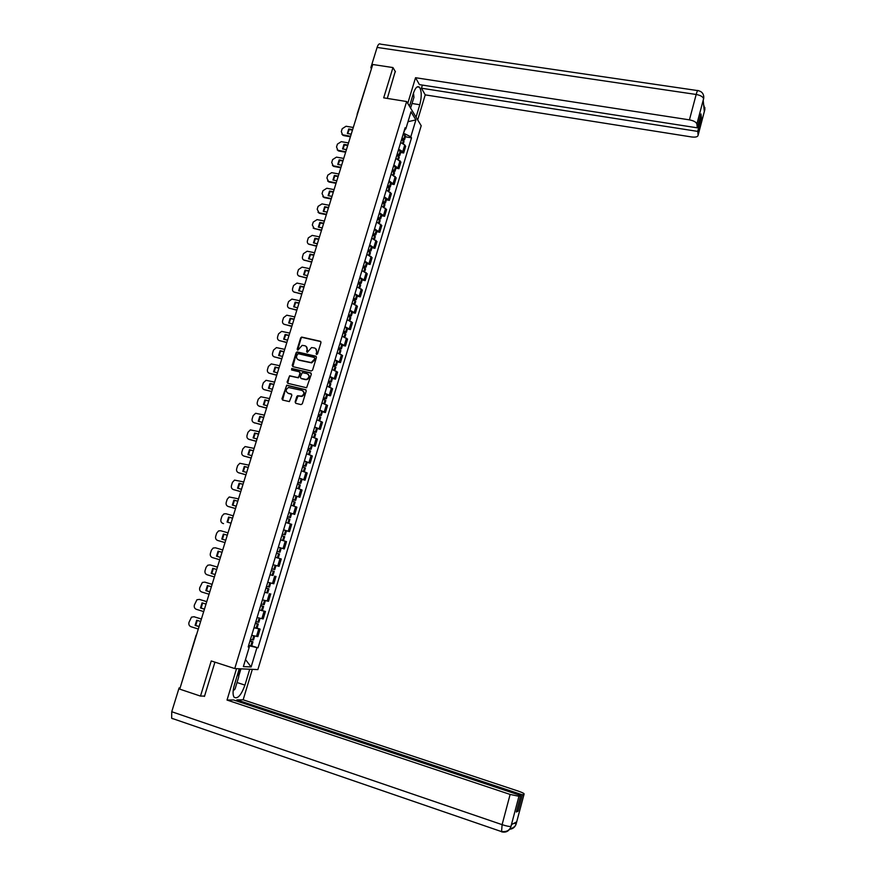 <?xml version="1.0" encoding="UTF-8"?>
<svg xmlns="http://www.w3.org/2000/svg" width="876" height="876" viewBox="0 0 876 876"><rect width="100%" height="100%" fill="white"/><g stroke="black" fill="none" stroke-linecap="round" stroke-linejoin="round"><path stroke-width="1.31" d="M316.575 354.506L317.517 353.926L320.977 342.56L320.287 341.257L301.651 337.063L300.665 337.906L297.183 349.206L297.939 350.126L302.154 345.363L304.859 345.757C306.764 346.425 307.498 347.816 307.06 349.929L306.611 351.396L307.377 352.316L311.56 347.553L314.309 347.947C316.225 348.604 316.97 349.995 316.532 352.119L316.575 354.506L316.083 353.597M295.124 401.985L295.814 403.321L300.972 404.602L302.329 403.77L306.228 390.981L305.527 389.656L286.726 385.21L281.962 398.744L282.641 400.069L289.365 401.591L291.85 395.317L291.16 393.992L288.095 393.236C285.412 391.331 285.565 389.415 288.554 387.488L301.924 390.4C304.618 392.262 304.498 394.178 301.563 396.16L297.621 395.711L296.789 396.532L295.124 401.985L295.76 403.31M234.757 668.563L211.247 660.953L200.484 696.091L179.733 689.138L372.749 64.495L392.963 67.572L383.688 97.838L406.639 101.528L234.757 668.563L257.883 669.592L421.203 125.728L406.639 101.528M311.221 370.997L312.568 370.165L316.433 357.496L315.732 356.182L297.052 351.911L296.099 352.754L292.223 365.347L292.912 366.661L311.221 370.997M311.33 374.205L306.611 387.761L287.788 383.327L287.098 382.013L289.66 375.76L297.511 377.534L298.858 376.713L299.964 373.11L299.274 371.796L291.566 369.957L291.73 368.457L310.641 372.88L311.33 374.205M200.484 696.091L204.568 696.059M180.182 687.693L196.147 635.111M357.09 114.318L371.457 68.689L370.833 67.693L371.72 67.824M395.448 71.777L392.963 67.572M398.646 149.205L402.752 151.614L404.756 144.956L400.66 142.536M404.756 144.956L405.665 146.347L403.661 152.982L400.693 152.468M402.752 151.614L403.661 152.982M395.941 168.181L398.919 168.707L400.934 162.049L395.897 158.315M393.871 165.006L398.919 168.707M391.178 183.96L394.156 184.507L396.182 177.817L391.101 174.16M389.075 180.883L394.156 184.507M386.393 199.805L389.382 200.363L391.408 193.651L386.294 190.07M384.257 196.815L389.382 200.363M381.597 215.715L384.575 216.284L386.612 209.539L381.465 206.035M379.418 212.813L384.575 216.284M376.768 231.691L379.757 232.271L381.805 225.504L376.625 222.077M374.567 228.888L379.757 232.271M371.928 247.722L374.917 248.324L376.976 241.524L371.752 238.184M369.683 245.017L374.917 248.324M367.066 263.829L370.055 264.442L372.114 257.621L366.869 254.358M364.788 261.212L370.055 264.442M362.182 280.002L365.183 280.627L367.252 273.772L361.952 270.596M359.872 277.484L365.183 280.627M357.288 296.241L360.277 296.876L362.357 290L357.025 286.901M354.933 293.821L360.277 296.876M352.36 312.546L355.36 313.203L357.441 306.282L352.075 303.271M349.973 310.214L355.36 313.203M347.422 328.916L350.422 329.584L352.513 322.642L347.104 319.707M345.002 326.693L350.422 329.584M342.461 345.352L345.462 346.042L347.564 339.067L342.111 336.22M339.998 343.228L345.462 346.042M337.468 361.865L340.479 362.565L342.593 355.568L337.107 352.798M334.982 359.839L340.479 362.565M332.464 378.443L335.475 379.155L337.599 372.125L332.07 369.442M329.934 376.516L335.475 379.155M327.438 395.087L330.449 395.821L332.584 388.758L327.022 386.163M324.876 393.258L330.449 395.821M322.401 411.797L325.412 412.552L327.547 405.457L321.941 402.949M319.795 410.077L325.412 412.552M317.331 428.583L320.342 429.35L322.488 422.232L316.849 419.812M314.681 426.962L320.342 429.35M312.239 445.446L315.261 446.223L317.408 439.073L311.736 436.741M309.556 443.924L315.261 446.223M307.126 462.375L310.148 463.163L312.316 455.98L306.589 453.746M304.41 460.951L310.148 463.163M302.001 479.369L305.023 480.179L307.191 472.963L301.432 470.817M299.242 478.055L305.023 480.179M294.007 495.389L299.866 497.261L302.056 490.023L296.252 487.965M294.051 495.236L299.866 497.261M288.795 512.613L294.697 514.42L296.887 507.149L291.04 505.178M288.839 512.482L294.697 514.42M286.277 530.736L289.496 531.644L291.697 524.352L286.277 522.611M283.594 529.805L289.496 531.644M284.284 548.956L278.338 547.204L284.284 548.956L286.496 541.62L280.561 539.835M275.305 557.245L281.262 558.965L275.294 557.278M274.571 565.108L279.05 566.334L281.262 558.965M272.808 575.444L270.005 574.798M268.144 582.343L273.783 583.777L276.017 576.386M267.706 592.975L264.683 592.384M262.428 599.852L268.494 601.308L270.739 593.884M259.395 609.893L265.439 611.459L259.34 610.046M257.073 617.547L263.194 618.916L265.439 611.459M257.084 628.158L260.117 629.099L253.974 627.796M251.708 635.319L257.862 636.589L260.117 629.099M403.453 133.316L405.183 129.155M404.635 129.385L405.84 128.881L410.997 111.81L415.903 119.913L410.822 136.766L403.902 133.393M248.74 646.806L249.047 645.787L257.971 647.835L411.512 137.85L410.822 136.766M256.92 647.736L251.127 666.965L243.375 666.592L249.266 647.068L248.302 646.587M405.84 128.881L405.128 127.765L248.182 646.97L249.266 647.068M405.413 136.809L411.512 137.85M251.74 645.864L257.971 647.835M415.903 119.913L408.019 121.687M245.499 659.562L251.127 666.965M316.477 353.893L316.926 352.426L315.678 348.659M306.195 346.458L307.465 350.225L307.082 352.305M320.835 341.618L302.056 337.37L301.07 338.213L297.654 350.115M316.269 356.521L297.457 352.207L296.504 353.05L292.814 366.628M314.637 358.339L314.155 357.419L298.092 353.674L296.679 355.798C296.241 357.912 296.964 359.313 298.869 359.981L311.232 362.576L315.031 358.634L314.572 357.715M298.015 359.631L298.869 359.981M315.031 358.634L314.561 360.189L311.626 362.872L299.274 360.266M299.778 372.103L300.369 373.384L298.387 377.819L290.076 376.034L289.19 376.866L287.722 383.316M311.155 373.198L292.442 368.741L291.588 369.957M305.231 379.385L306.512 379.385C309.546 377.457 309.71 375.541 306.994 373.625L302.275 372.618L300.282 377.052L300.972 378.366L306.918 379.658C309.677 378.147 310.06 376.319 308.056 374.172M305.636 379.669L301.377 378.64M302.921 390.893C304.99 392.963 304.673 394.813 301.968 396.423L298.037 395.963L295.53 402.248M291.642 394.266L288.511 393.499M306.02 389.951L287.142 385.484L286.288 386.305L282.598 400.058M401.909 138.408L403.146 139.426L401.766 139.558M401.591 139.459L403.956 141.627M402.949 140.28L404.515 139.788L402.084 137.85M403.19 134.181L405.544 136.36M350.411 136.776L343.764 135.627L341.936 134.346M347.761 133.568L349.185 129.549L352.48 130.108M350.564 136.284L342.538 134.773L341.322 131.575L342.209 128.717L346.042 126.253L353.291 127.48M352.634 129.604L348.747 128.947L347.345 133.491L351.221 134.159M348.747 128.947L349.185 129.549M412.081 103.499L419.79 104.737C421.805 96.754 421.695 90.929 419.473 87.25C417.359 85.596 415.301 87.709 413.308 93.601L409.475 106.248M419.79 104.737L416.056 117.165M417.688 119.892L425.221 94.871L421.455 88.202L697.712 131.4L698.139 135.101L704.742 110.047L704.315 111.559L703.198 100.324L703.614 98.659L696.869 124.042C696.223 122.103 693.748 120.713 689.434 119.859L696.179 94.466L377.096 47.424L370.833 67.693M422.396 85.082L421.455 88.202M700.077 117.373L701.369 117.57L700.986 113.924L697.307 127.83L419.429 84.622L415.542 77.712L689.434 119.859M407.756 103.39L415.542 77.712M425.221 94.871L691.602 136.963C695.686 137.444 697.876 136.842 698.139 135.156L698.139 135.101M377.096 47.424C378.169 44.347 379.319 43.252 380.556 44.15L697.646 90.578M697.307 127.83L696.869 124.042M701.369 117.57L697.712 131.4M395.24 71.427L387.301 98.419M704.041 108.865L704.687 110.124M704.851 107.496L704.742 110.037M703.746 96.097L703.614 98.649M239.279 668.771L234.374 684.977C232.753 690.726 232.644 694.799 234.045 697.187C237.549 699.355 241.174 695.325 244.941 685.12L249.726 669.231M236.542 668.64L227.026 700.055L233.531 699.957L520.705 795.517L518.942 796.273L510.971 826.386L511.496 824.601L516.687 821.852L516.216 823.736M236.575 700.964L236.892 699.902L243.156 699.814L518.296 791.116C522.49 792.572 524.417 793.547 524.1 794.061L522.359 794.806L236.892 699.902M252.321 669.352L243.156 699.814M227.026 700.055L510.128 794.433L518.942 796.273M172.791 718.802L171.663 718.254L171.74 711.728L179.098 687.934L180.106 687.934M520.705 795.517L516.347 812.008L518.034 811.176L522.359 794.806M203.429 696.07L204.458 696.409L214.938 662.147M179.098 687.934L180.018 688.24M518.034 811.176L516.687 810.727M240.922 668.837L238.688 676.239M238.261 675.155L240.188 668.804M511.146 826.002L511.518 824.59M501.74 831.663L501.554 831.806C505.956 832.846 509.044 831.225 510.839 826.944L510.938 826.572M509.668 829.254C512.81 828.948 514.957 827.24 516.095 824.13L524.078 794.072M413.483 93.042L413.943 97.346L410.592 108.087M410.023 104.463L412.278 96.984M237.746 673.841L238.819 676.579L235.075 688.974L233.158 690.868M233.859 686.872L236.356 678.418M397.167 154.121L398.405 155.118L396.839 155.194L399.226 157.319M398.065 155.917L399.774 155.49L397.321 153.585M398.438 149.895L400.814 152.041M345.637 152.227L338.99 151.055L337.183 149.807M342.987 149.008L344.421 144.956L347.706 145.536M345.79 151.756L337.862 150.267L336.537 146.993L337.424 144.124L341.268 141.66L348.517 142.919M347.86 145.055L343.972 144.376L342.56 148.942L346.447 149.621M343.972 144.376L344.421 144.956M392.393 169.889L393.652 170.875L392.076 170.929M392.054 171.006L394.463 173.076M393.138 171.619L395.021 171.247L392.547 169.386M393.663 165.684L396.072 167.765M340.841 167.743L333.636 166.385L332.42 165.334M338.202 164.524L339.625 160.439L342.921 161.02M340.983 167.294L333.176 165.816L331.73 162.465L332.628 159.585L336.472 157.132L343.731 158.425M343.063 160.56L339.176 159.87L337.764 164.447L341.651 165.148M339.176 159.87L339.625 160.439M387.608 185.734L388.867 186.687L387.301 186.73M387.258 186.873L389.689 188.898M388.167 187.365L390.247 187.07L387.75 185.241M388.878 181.529L391.298 183.566M336.034 183.325L328.938 181.978L327.635 180.938M333.384 180.095L334.818 175.966L338.114 176.58M336.165 182.887L328.478 181.431L326.912 178.003L327.81 175.112L331.665 172.66L338.913 173.985M338.256 176.131L334.369 175.419L332.946 180.018L336.833 180.741M334.369 175.419L334.818 175.966M382.801 201.644L384.071 202.575L382.505 202.597M382.44 202.805L384.892 204.787M383.14 203.177L385.451 202.947L382.943 201.173M384.071 197.439L386.513 199.432M331.194 198.961L324.23 197.626L322.828 196.585M328.555 195.731L330 191.57L333.296 192.194M331.325 198.545L323.759 197.1L322.061 193.607L322.97 190.705L326.825 188.252L334.095 189.61M333.428 191.767L329.529 191.034L328.106 195.655L331.993 196.388M377.972 217.609L379.253 218.529L377.698 218.529M377.611 218.803L380.075 220.73M378.06 219.033L380.633 218.901L378.103 217.16M379.242 213.416L381.706 215.354M326.343 214.675L319.499 213.339L318.01 212.31M323.704 211.434L325.149 207.229L328.445 207.864M326.463 214.27L319.028 212.824L317.2 209.265L318.108 206.353L321.974 203.9L329.245 205.291M328.577 207.459L324.678 206.714L323.244 211.346L327.142 212.101M373.121 233.651L374.413 234.538L372.858 234.527M372.749 234.867L375.246 236.75M372.913 234.954L375.793 234.921L373.253 233.224M374.391 229.457L376.877 231.352M321.47 230.443L313.181 228.099M318.831 227.202L320.287 222.953L323.583 223.61M321.591 230.059L314.276 228.603L312.316 225.001L313.236 222.066L317.101 219.613L324.372 221.048M323.704 223.216L319.806 222.449L318.36 227.103L322.269 227.88M368.259 249.748L369.562 250.624L368.008 250.58M367.876 251.007L370.395 252.825M367.887 250.952L370.942 250.996L368.38 249.342M369.519 245.565L372.026 247.404M316.586 246.266L308.33 243.944M313.936 243.024L315.393 238.743L318.7 239.411M316.696 245.904L309.414 244.426C307.684 243.878 307.027 242.674 307.421 240.791L308.33 237.845L312.195 235.392L319.488 236.859M318.809 239.038L314.911 238.261L313.466 242.926L317.364 243.725M363.365 265.921L364.679 266.764L363.124 266.709M362.982 267.202L365.511 268.976M363.025 267.06L366.069 267.147L363.485 265.537M364.635 261.738L367.154 263.534M311.67 262.165L303.457 259.854M309.031 258.913L310.487 254.598L313.794 255.277M311.779 261.825L304.487 260.314C302.767 259.756 302.1 258.529 302.505 256.646L303.414 253.69L307.147 251.215L314.583 252.737M313.904 254.927L310.005 254.128L308.549 258.814L312.458 259.625M358.459 282.16L359.784 282.981L358.229 282.904M358.065 283.463L360.616 285.182M358.131 283.233L361.175 283.364L358.569 281.787M359.718 277.977L362.27 279.718M306.742 278.13L298.574 275.841M304.092 274.867L305.571 270.52L308.878 271.21M306.841 277.801L299.548 276.258C297.818 275.688 297.161 274.462 297.555 272.556L298.475 269.6L302.078 267.103L309.655 268.68M308.976 270.881L305.067 270.06L303.611 274.768L307.52 275.601M353.532 298.464L354.868 299.264L353.324 299.165M353.127 299.789L355.711 301.464M353.225 299.472L356.258 299.647L353.63 298.114M354.791 294.292L357.364 295.978M301.782 294.15L293.668 291.883M299.143 290.887L300.621 286.496L303.928 287.208M301.881 293.843L294.588 292.266C292.858 291.686 292.201 290.449 292.595 288.543L293.526 285.565L296.986 283.068L304.706 284.689M304.027 286.901L300.118 286.058L298.65 290.788L302.559 291.631M348.582 314.834L349.929 315.612L348.385 315.491M348.166 316.192L350.772 317.813M348.298 315.787L351.32 315.995L348.681 314.506M349.842 310.662L352.437 312.305M296.811 310.246L288.751 307.991M294.172 306.972L295.65 302.538L298.968 303.271M296.898 309.962L289.606 308.341C287.875 307.75 287.208 306.501 287.613 304.596L288.543 301.607L291.872 299.088L299.745 300.753M299.055 302.976L295.146 302.121L293.679 306.863L297.588 307.728M343.611 331.27L344.969 332.026L343.425 331.884M343.195 332.661L345.812 334.227M343.348 332.157L346.359 332.409L343.71 330.964M344.87 327.109L347.487 328.697M291.817 326.398L283.813 324.164M289.179 323.135L290.668 318.656L293.986 319.401M291.905 326.135L284.601 324.481C282.871 323.89 282.203 322.631 282.62 320.704L283.55 317.703L286.748 315.196L294.763 316.893M294.073 319.127L290.153 318.251L288.675 323.014L292.595 323.901M338.629 347.772L339.987 348.506L338.454 348.341M338.191 349.195L340.841 350.707M338.377 348.593L341.388 348.9L338.705 347.498M339.877 343.622L342.516 345.155M286.813 342.615L278.864 340.414M284.174 339.351L285.664 334.829L288.981 335.596M286.89 342.374L279.575 340.687C277.845 340.085 277.188 338.815 277.593 336.888L278.524 333.876L281.601 331.369L289.748 333.099M289.058 335.333L285.138 334.446L283.66 339.231L287.58 340.129M333.614 364.35L334.993 365.051L333.46 364.876M333.176 365.796L335.847 367.263M333.384 365.106L336.395 365.445L333.69 364.098M334.862 360.2L337.523 361.678M281.776 358.908L273.892 356.718M279.137 355.634L280.638 351.079L283.955 351.856M310.914 362.631L311.801 362.839M281.842 358.678L274.527 356.959C272.797 356.346 272.14 355.065 272.556 353.127L273.487 350.104L276.433 347.608L284.722 349.371M284.032 351.615L280.112 350.707L278.623 355.514L282.543 356.433M328.577 380.994L329.967 381.673L328.434 381.476M328.139 382.473L330.821 383.885M328.369 381.684L331.369 382.067L328.653 380.764M329.836 376.855L332.519 378.279M276.717 375.267L268.899 373.088M274.089 371.982L275.59 367.383L278.907 368.183M276.783 375.059L269.469 373.296C267.738 372.672 267.07 371.391 267.487 369.442L268.428 366.409L271.253 363.923L279.674 365.708M278.973 367.964L275.053 367.033L273.564 371.851L277.484 372.793M323.529 397.704L324.93 398.372L323.397 398.142M323.069 399.215L325.784 400.573M323.343 398.339L326.332 398.766L323.594 397.496M324.777 393.576L327.482 394.945M274.604 382.111L266.052 380.304L263.347 382.768L262.406 385.823C261.99 387.783 262.647 389.075 264.377 389.7L263.895 389.535M269.02 388.397L270.52 383.765L273.849 384.575M264.377 389.7L271.702 391.506M273.903 384.378L269.983 383.425L268.483 388.265L272.403 389.229M318.459 414.49L319.86 415.125L318.338 414.885M317.988 416.034L320.725 417.326M318.284 415.049L321.273 415.531L318.514 414.304M319.707 410.362L322.434 411.676M266.556 408.172L258.869 406.037M263.917 404.887L265.428 400.212L268.757 401.033M266.6 408.008L259.274 406.179C257.544 405.533 256.887 404.23 257.303 402.27L258.256 399.204L260.84 396.762L269.512 398.58M268.812 400.858L264.88 399.883L263.38 404.756L267.311 405.73M264.88 399.883L265.428 400.212M313.356 431.353L314.78 431.956L313.258 431.693M312.885 432.919L315.645 434.157M313.214 431.835L316.192 432.361L313.411 431.178M314.604 427.225L317.364 428.484M261.431 424.74L253.821 422.615M258.803 421.444L260.325 416.724L263.654 417.556M261.475 424.586L254.149 422.725C252.408 422.068 251.751 420.754 252.179 418.783L253.131 415.706L255.606 413.286L264.41 415.125M263.698 417.414L259.767 416.418L258.256 421.301L262.187 422.298M259.767 416.418L260.325 416.724M308.243 448.271L309.677 448.862L308.155 448.567M307.761 449.87L310.542 451.063M308.111 448.698L311.09 449.257L308.286 448.129M309.491 444.154L312.261 445.358M256.296 441.362L248.762 439.259M253.668 438.066L255.19 433.302L258.519 434.157M256.339 441.241L248.992 439.336C247.262 438.668 246.605 437.343 247.032 435.361L247.985 432.273L250.361 429.886L259.274 431.737M258.562 434.025L254.631 433.018L253.109 437.923L257.051 438.942M254.631 433.018L255.19 433.302M303.107 465.276L304.541 465.835L303.03 465.517M302.614 466.897L305.417 468.036M302.997 465.627L305.965 466.24L303.14 465.156M304.344 461.159L307.147 462.309M251.138 458.06L243.681 455.969M248.51 454.753L250.043 449.946L253.372 450.822M251.171 457.951L243.824 456.013C242.094 455.345 241.437 454.009 241.864 452.016L242.816 448.917L245.094 446.552L254.117 448.413M253.405 450.713L249.474 449.684L247.952 454.611L251.883 455.651M249.474 449.684L250.043 449.946M297.95 482.337L299.395 482.873L297.884 482.534M297.446 484.001L300.271 485.074M297.862 482.632L300.818 483.278L297.971 482.249M299.187 478.241L302.012 479.325M245.959 474.825L238.579 472.744M243.331 471.518L244.864 466.667L248.204 467.565M245.981 474.748L238.633 472.755C236.892 472.076 236.246 470.74 236.673 468.737L237.637 465.627L239.816 463.284L248.948 465.156M248.226 467.466L244.294 466.415L242.761 471.365L246.704 472.427M244.294 466.415L244.864 466.667M292.77 499.484L294.226 499.988L292.715 499.627M292.255 501.171L295.113 502.156L293.942 506.065M292.704 499.703L295.65 500.404L292.792 499.408M240.758 491.655L233.509 489.607M238.13 488.348L239.674 483.453L243.013 484.362M240.78 491.6L233.421 489.575C231.68 488.885 231.023 487.538 231.461 485.523L232.425 482.402L234.516 480.092L243.747 481.975M243.035 484.297L239.093 483.224L237.549 488.195L241.491 489.268M239.093 483.224L239.674 483.453M287.558 516.698L289.036 517.179L287.536 516.796M287.043 518.417L289.923 519.359L288.719 523.344M287.514 516.84L290.46 517.596L287.58 516.643M235.534 508.562L228.461 506.558M232.906 505.255L234.45 500.316L237.801 501.236M290.46 517.596L291.664 513.588M235.545 508.529L228.187 506.47C226.446 505.77 225.789 504.401 226.227 502.386L227.202 499.243L229.205 496.977L238.535 498.86M237.812 501.192L233.87 500.097L232.326 505.091L236.268 506.186M233.87 500.097L234.45 500.316M282.061 540.273L280.572 539.824M282.313 534.064L285.248 534.853L282.324 534.031M281.809 535.74L284.711 536.638M280.572 539.802L283.397 540.667M283.572 529.903L286.474 530.812L285.248 534.853M233.29 515.822L225.931 513.741L223.862 513.927L221.946 516.161L220.971 519.315C220.533 521.34 221.19 522.72 222.931 523.432L223.391 523.574M227.672 522.227L229.216 517.245L232.556 518.187M232.567 518.165L228.625 517.048L227.07 522.052L231.012 523.18M228.625 517.048L229.216 517.245M277.561 553.424L279.477 553.971L277.561 553.424M277.09 551.343L280.013 552.198L277.09 551.343M275.316 557.213L278.25 558.045L279.477 553.971M278.316 547.27L281.24 548.135M222.405 539.266L225.745 540.229L221.792 539.09L222.405 539.266L223.96 534.24L227.3 535.203L223.96 534.24M225.023 542.594L217.653 540.459C215.912 539.736 215.255 538.357 215.693 536.32L216.679 533.155L218.518 530.944L220.664 530.736L228.034 532.849M221.792 539.09L223.358 534.064M271.264 570.605L274.221 571.393L271.275 570.572M270.027 574.7L272.983 575.477L274.221 571.393M273.049 564.713L275.984 565.524L274.757 569.608L271.812 568.809M222.745 549.931L215.846 547.916M217.117 556.359L220.456 557.344L216.503 556.205L217.117 556.359L218.661 551.332M219.723 559.731L212.353 557.563C210.601 556.829 209.955 555.439 210.393 553.391L211.379 550.205L213.153 548.037L215.376 547.796L222.745 549.953M216.503 556.205L218.069 551.157L222.011 552.307M266.008 587.993L267.498 588.475L265.976 588.092M265.965 588.146L268.932 588.891L266.03 587.938M264.716 592.264L267.706 592.964M270.695 583.044L269.479 587.084L266.512 586.34M217.456 567.079L210.339 564.987M215.135 574.568L211.182 573.386L211.806 573.517L213.339 568.491M211.806 573.517L215.146 574.525M214.401 576.945L207.021 574.733C205.28 573.988 204.634 572.586 205.072 570.528L206.068 567.341L207.765 565.206L210.065 564.921L217.434 567.122M211.182 573.386L212.748 568.316L216.701 569.488M260.709 605.535L262.198 606.039L260.665 605.688M260.643 605.765L263.632 606.455L260.73 605.458M264.191 604.615L261.19 603.947M212.134 584.303L204.809 582.146M209.802 591.847L205.838 590.643L206.473 590.752L208.006 585.726M206.473 590.752L209.824 591.782M209.057 594.235L201.677 591.979C199.936 591.223 199.29 589.811 199.728 587.752L202.356 582.441L204.732 582.135L212.112 584.369M205.838 590.643L207.415 585.551L211.379 586.745M255.387 623.154L256.865 623.679L255.321 623.351M255.288 623.46L258.3 624.095L255.409 623.055M254.04 627.61L257.073 628.191M258.869 622.245L255.836 621.642M206.78 601.604L199.323 599.392M204.436 609.203L200.473 607.966L201.108 608.064L202.641 603.027M201.108 608.064L204.469 609.105M203.692 611.59L196.312 609.302C194.56 608.535 193.914 607.112 194.362 605.042L196.936 599.753L199.378 599.414L206.758 601.681M200.473 607.966L202.06 602.852L206.024 604.079M250.032 640.849L251.511 641.396L249.956 641.101M249.923 641.232L252.956 641.823L250.065 640.728M248.653 645.393L251.719 645.919M253.525 639.951L250.47 639.403M201.414 618.971L193.848 616.715M199.049 626.625L195.096 625.376L195.731 625.442L197.253 620.416M195.731 625.442L199.093 626.504M198.304 629.034L190.913 626.69C189.172 625.913 188.526 624.489 188.975 622.398L191.494 617.131L194.001 616.759L201.381 619.069M195.096 625.376L196.684 620.23L200.648 621.478M261.847 618.719L264.103 611.24M267.169 601.067L269.414 593.621M272.469 583.493L274.703 576.08M277.747 565.995L279.981 558.614M283.003 548.573L285.226 541.226M288.237 531.217L290.449 523.903M293.449 513.949L295.65 506.656M298.639 496.747L300.829 489.487M303.808 479.61L305.987 472.383M308.954 462.55L311.122 455.356M314.079 445.566L316.236 438.405M319.182 428.66L321.328 421.52M324.262 411.808L326.409 404.712M329.321 395.043L331.457 387.959M334.358 378.333L336.483 371.293M339.373 361.7L341.498 354.681M344.377 345.133L346.48 338.147M349.349 328.642L351.451 321.689M354.309 312.217L356.39 305.286M359.237 295.858L361.317 288.96M364.153 279.564L366.223 272.688M369.048 263.337L371.117 256.493M373.921 247.185L375.979 240.363M378.782 231.089L380.83 224.3M383.611 215.069L385.648 208.302M388.429 199.104L390.455 192.37M393.225 183.204L395.24 176.503M398 167.382L400.014 160.702M256.504 636.436L258.759 628.935M196.717 634.191L196.388 635.253M356.981 115.522L357.408 114.143M402.653 143.346L403.464 140.664M403.956 139.054L405.062 135.386M403.858 138.977L404.964 135.309M402.226 139.634L402.489 138.78M402.555 143.303L403.376 140.587M343.326 135.035L343.764 135.627M703.57 98.736C702.946 96.721 700.482 95.298 696.179 94.466C697.121 91.104 697.8 89.834 698.216 90.666C701.983 91.498 703.833 93.896 703.767 97.86M704.501 111.088L704.698 110.256M703.362 99.754L703.581 98.868M171.74 711.728L502.101 824.655L510.128 794.433M237.024 682.524L244.941 685.12M501.554 831.806L502.101 824.655C506.667 826.134 509.624 826.714 510.971 826.386M513.621 823.473L516.238 823.56M397.89 159.125L398.722 156.377M399.204 154.767L400.321 151.077M399.117 154.691L400.233 151.011M397.496 155.315L397.748 154.483M397.792 159.071L398.624 156.311M338.541 150.475L338.99 151.055M393.105 174.959L393.959 172.167M394.441 170.535L395.558 166.845M394.353 170.47L395.47 166.779M392.733 171.05L392.974 170.251M393.006 174.915L393.861 172.09M333.734 165.98L334.194 166.539M388.309 190.859L389.174 188.011M389.656 186.38L390.784 182.668M389.568 186.314L390.685 182.602M387.959 186.851L388.188 186.095M388.21 190.815L389.075 187.946M328.905 181.54L329.376 182.088M383.491 206.824L384.367 203.922M384.86 202.29L385.988 198.556M384.761 202.225L385.889 198.491M383.162 202.717L383.392 201.995M383.381 206.78L384.268 203.856M378.64 222.854L379.538 219.898M380.031 218.255L381.17 214.511M379.943 218.19L381.071 214.445M378.355 218.661L378.563 217.96M378.541 222.811L379.439 219.832M373.778 238.951L374.698 235.94M375.191 234.297L376.33 230.53M375.092 234.231L376.231 230.476M373.515 234.648L373.724 233.98M373.68 238.907L374.6 235.874M368.905 255.124L369.825 252.047M370.329 250.394L371.468 246.616M370.23 250.339L371.369 246.561M368.665 250.711L368.851 250.076M368.796 255.08L369.727 251.992M364 271.352L364.942 268.22M365.445 266.567L366.595 262.778M365.347 266.501L366.496 262.712M363.792 266.841L363.967 266.238M363.901 271.308L364.843 268.166M359.083 287.646L360.036 284.47M360.54 282.795L361.689 278.995M360.441 282.74L361.591 278.94M358.897 283.036L359.072 282.466M358.974 287.602L359.937 284.404M354.134 304.016L355.119 300.775M355.623 299.099L356.773 295.278M355.525 299.045L356.674 295.223M354.035 303.972L355.01 300.72M349.174 320.452L350.17 317.156M350.674 315.47L351.834 311.637M350.575 315.415L351.736 311.582M349.064 320.408L350.071 317.101M344.191 336.953L345.199 333.592M345.713 331.905L346.874 328.051M345.615 331.851L346.776 327.996M344.082 336.91L345.1 333.548M339.187 353.521L340.216 350.104M340.731 348.407L341.892 344.542M340.622 348.363L341.793 344.487M339.078 353.477L340.118 350.061M334.161 370.165L335.212 366.694M335.727 364.985L336.899 361.098M335.618 364.942L336.789 361.054M334.052 370.121L335.103 366.639M329.113 386.874L330.175 383.338M330.701 381.629L331.873 377.731M330.591 381.586L331.774 377.676M329.004 386.831L330.077 383.294M324.043 403.65L325.127 400.058M325.653 398.339L326.836 394.43M325.543 398.295L326.726 394.375M323.945 403.606L325.029 400.014M318.963 420.502L320.058 416.856M320.583 415.125L321.766 411.194M320.474 415.082L321.667 411.151M318.853 420.458L319.959 416.812M259.274 406.179L259.833 406.497M313.849 437.42L314.966 433.719M315.491 431.977L316.685 428.035M315.382 431.934L316.575 427.992M313.739 437.387L314.867 433.675M254.149 422.725L254.708 423.02M308.713 454.414L309.852 450.647M310.378 448.906L311.582 444.942M310.268 448.862L311.473 444.899M308.604 454.381L309.743 450.603M248.992 439.336L249.561 439.61M303.567 471.485L304.717 467.653M305.242 465.901L306.447 461.915M305.144 465.857L306.348 461.882M303.457 471.441L304.607 467.609M243.824 456.013L244.404 456.276M298.387 488.622L299.559 484.724M300.096 482.972L301.3 478.975M299.986 482.928L301.191 478.931M298.278 488.578L299.45 484.691M238.633 472.755L239.214 473.007M293.186 505.824L294.38 501.871M294.916 500.108L296.132 496.09M294.807 500.076L296.022 496.057M293.077 505.791L294.27 501.839M233.421 489.575L234.012 489.804M287.974 523.114L289.179 519.096M289.715 517.322L290.931 513.292M289.606 517.289L290.832 513.259M287.865 523.082L289.069 519.063M228.187 506.47L228.778 506.678M282.74 540.448L283.955 536.386M284.492 534.612L285.718 530.56M284.382 534.579L285.609 530.528M282.63 540.415L283.846 536.353M222.931 523.432L223.533 523.618M277.484 557.826L278.71 553.752M279.258 551.968L280.484 547.905M279.148 551.935L280.375 547.872M277.374 557.804L278.601 553.72M272.217 575.291L273.443 571.196M273.991 569.411L275.228 565.316M273.881 569.378L275.108 565.294M272.097 575.258L273.334 571.174M215.376 547.796L215.989 547.96M266.917 592.822L268.155 588.716M268.702 586.92L269.928 582.836M268.593 586.887L269.819 582.803M266.808 592.8L268.045 588.683M210.065 564.921L210.689 565.064M261.596 610.441L262.844 606.312M263.391 604.506L264.618 600.454M263.282 604.473L264.497 600.421M261.486 610.408L262.734 606.28M204.732 582.135L205.356 582.255M256.263 628.125L257.511 623.975M258.059 622.157L259.274 618.138M257.949 622.135L259.165 618.117M256.142 628.092L257.391 623.953M199.378 599.414L200.013 599.512M250.897 645.886L252.146 641.725M252.704 639.896L253.909 635.91M252.584 639.874L253.788 635.877M250.777 645.864L252.036 641.692M194.001 616.759L194.636 616.846M403.332 143.73L404.033 141.397M404.515 139.788L405.621 136.13M342.538 134.773L342.987 135.375M417.184 86.899L419.473 87.25M704.895 109.204L703.625 104.627M704.851 109.489L698.139 135.156M703.735 98.134L703.198 100.379M510.839 826.944C509.328 830.678 506.087 832.189 501.105 831.466L171.663 718.254M516.128 824.02L524.1 794.061M516.095 824.13C515.384 826.407 513.314 828.006 509.898 828.937M398.569 159.487L399.292 157.1M399.774 155.49L400.89 151.811M337.862 150.267L338.322 150.847M393.784 175.32L394.529 172.868M395.021 171.247L396.138 167.546M333.176 165.816L333.636 166.385M388.988 191.22L389.754 188.69M390.247 187.07L391.364 183.358M328.478 181.431L328.938 181.978M384.17 207.174L384.958 204.579M385.451 202.947L386.568 199.224M379.33 223.205L380.14 220.544M380.633 218.901L381.761 215.167M374.479 239.29L375.3 236.564M375.793 234.921L376.932 231.165M369.595 255.453L370.438 252.649M370.942 250.996L372.081 247.229M364.701 271.68L365.566 268.812M366.069 267.147L367.208 263.369M359.784 287.974L360.671 285.029M361.175 283.364L362.314 279.564M354.846 304.333L355.755 301.322M356.258 299.647L357.408 295.825M349.885 320.758L350.816 317.67M351.32 315.995L352.48 312.163M344.903 337.249L345.856 334.095M346.359 332.409L347.52 328.566M339.899 353.816L340.873 350.586M341.388 348.9L342.549 345.035M334.884 370.449L335.88 367.154M336.395 365.445L337.556 361.569M329.836 387.159L330.854 383.776M331.369 382.067L332.551 378.18M324.777 403.924L325.817 400.485M326.332 398.766L327.514 394.857M319.685 420.776L320.747 417.25M321.273 415.531L322.456 411.6M314.583 437.682L315.667 434.091M316.192 432.361L317.386 428.419M309.458 454.677L310.564 450.998M311.09 449.257L312.283 445.304M304.3 471.726L305.439 467.981M305.965 466.24L307.169 462.254M299.132 488.863L300.293 485.03M300.818 483.278L302.023 479.292M295.65 500.404L296.865 496.385M283.485 540.678L284.711 536.627M280.013 552.198L281.24 548.124M267.695 592.986L268.932 588.891M262.384 610.572L263.632 606.455M264.18 604.648L265.384 600.651M257.051 628.234L258.3 624.095M258.847 622.288L260.041 618.336M251.697 645.973L252.956 641.823M253.503 639.995L254.686 636.096"/></g></svg>
